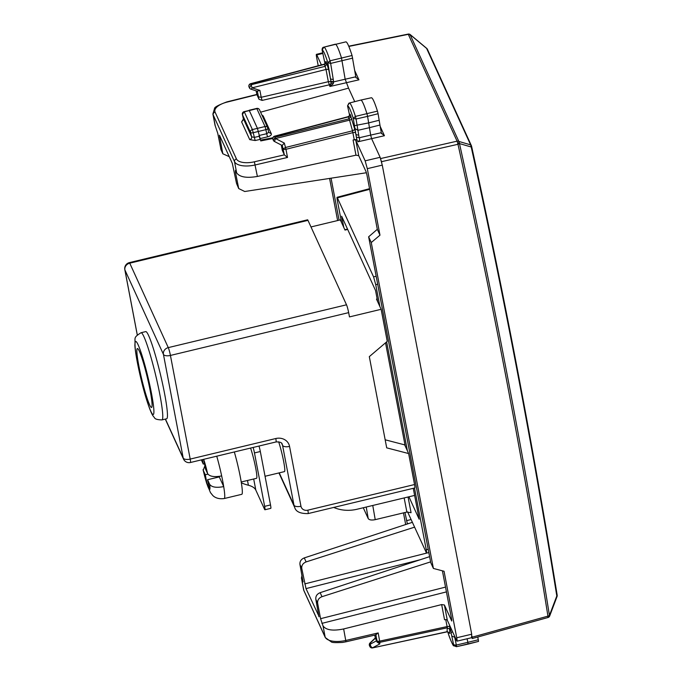 <?xml version="1.0" encoding="UTF-8"?>
<svg xmlns="http://www.w3.org/2000/svg" width="682" height="682" viewBox="0 0 682 682"><rect width="100%" height="100%" fill="white"/><g stroke="black" fill="none" stroke-linecap="round" stroke-linejoin="round"><path stroke-width="1.02" d="M354.938 128.54L357.922 130.313L356.064 119.009L367.581 116.366L366.899 113.536A36.342 3.495 -103.5 0 0 360.804 100.084A36.342 3.495 -103.5 0 0 360.795 100.084L349.363 103.042A36.137 3.47 76.5 0 1 355.433 116.409L356.064 119.009L353.25 118.31L355.433 116.409L377.461 111.115L378.092 113.724L379.166 120.254L368.655 122.896L369.439 127.679L357.931 130.313L358.672 134.883A2.421 1.458 -9.4 0 1 355.851 134.056L354.47 125.667L368.655 122.896L367.581 116.366L378.092 113.724M349.9 115.616L349.806 114.712C350.181 114.985 349.61 115.633 348.084 116.682L348.229 116.903A2.421 2.165 155.5 0 0 350.13 114.218L354.819 129.478L352.5 130.833L354.256 139.733A2.421 1.066 169.2 0 1 357.001 140.142L356.362 137.091L359.107 137.781L358.672 134.883M356.362 137.091L355.663 133.075A2.421 1.066 169.2 0 0 352.901 132.64L285.963 149.281L285.528 147.483L283.209 148.838A2.421 1.066 -10.8 0 0 285.963 149.281L287.523 157.448L284.351 154.865L282.254 145.385L284.309 143.067L285.528 147.483L352.5 130.833L349.559 120.143A2.421 0.776 164.6 0 0 351.878 118.779M357.001 140.142L358.024 141.762C359.738 140.398 360.096 139.077 359.107 137.781L370.667 135.104L369.439 127.679L379.951 125.036L381.451 133.629M351 116.128L349.107 118.813L349.559 120.143L275.545 138.54L274.462 141.489L282.203 145.488M348.817 103.255L349.363 103.042A36.137 3.47 76.5 0 0 349.303 103.067L347.556 105.812M381.221 132.717L370.667 135.104L371.596 138.617L380.121 157.303L382.27 165.129L367.3 168.667L365.143 160.841L355.834 140.441A2.421 1.066 169.2 0 0 353.08 140.006L354.256 139.733M367.3 168.667L379.976 235.171L377.308 229.314L366.916 174.831L366.055 171.702L358.741 155.667L355.978 155.189L257.387 176.442C246.603 178.3 239.689 177.107 236.645 172.87L234.514 161.651A18.175 8.005 -10.8 0 0 255.196 164.95L287.523 157.448M381.298 133.152L384.435 135.718L358.024 141.762M238.359 187.448L236.543 183.475L238.709 188.556L235.418 172.043L235.486 170.321L236.645 172.87M274.462 141.489A2.421 2.421 0 0 1 273.371 140.339L275.127 137.21L349.107 118.813L348.229 116.903L274.752 136.391A2.421 2.165 -24.5 0 0 273.013 139.563A2.421 2.421 0 0 1 274.582 136.178L275.545 138.54L284.309 143.067M377.461 111.115C374.529 102.002 372.483 97.543 371.332 97.756L360.804 100.084M260.601 112.18L348.553 88.123L345.16 79.197L341.486 57.927A36.342 3.495 76.5 0 0 335.305 44.202A36.342 3.495 76.5 0 1 335.297 44.202A36.342 3.495 76.5 0 1 335.305 44.202L323.899 47.152M323.899 58.456L322.117 50.076L323.839 47.169A36.137 3.47 76.5 0 1 323.865 47.16L345.868 41.866C347.044 41.773 349.107 46.316 352.057 55.506L355.953 77.739M355.799 77.271L358.937 79.828L329.918 86.486L333.259 83.775L330.949 83.409L329.918 86.486L328.349 81.712L326.013 69.462A2.421 1.066 169.2 0 1 328.775 69.896L326.175 61.73A2.421 2.165 -24.5 0 1 324.282 64.415L324.095 64.338M258.981 99.257L262.11 100.407L261.206 97.287L258.452 96.853L258.981 99.257L256.858 94.508M281.981 148.412A2.421 1.066 169.2 0 1 281.939 148.309L281.316 145.036L282.263 150.287L284.343 154.848L254.369 161.805A15.754 6.931 169.2 0 1 236.449 158.949L215.094 112.138A15.754 6.931 169.2 0 1 227.123 102.087L226.944 101.865C218.428 105.037 214.276 107.279 214.506 108.591L212.886 114.013L215.026 125.241L217.746 133.297L221.036 149.81M282.263 150.287L281.939 148.309A2.421 1.066 169.2 0 1 281.939 148.19M272.774 138.514L260.754 140.918L257.429 128.361L249.271 110.475L244.105 111.626A2.421 2.421 0 0 0 242.4 114.559A2.421 1.083 165.9 0 1 242.383 114.405M259.919 138.625L259.058 135.496L266.688 133.723L267.532 136.86L259.919 138.625L260.601 140.117L272.894 137.764M348.553 88.123L354.725 101.652M381.715 162.555L380.121 157.303L365.143 160.841M321.384 64.926L316.806 54.901C316.175 53.708 316.141 54.662 316.695 57.757L318.221 65.762M471.594 637.073L471.705 634.217L382.27 165.129M457.008 641.157L456.616 640.611C457.247 641.805 457.281 640.85 456.727 637.755L444.05 571.252L433.394 568.447L371.255 242.545L379.976 235.171M371.255 242.545L368.638 236.799L377.308 229.314M456.616 640.611L447.307 620.211A2.421 1.066 169.2 0 0 444.553 619.768L441.655 604.584L444.408 604.985L451.723 621.021L451.765 619.878L442.413 570.817M433.394 568.447L430.768 562.701L368.638 236.799M221.028 149.801L222.843 153.782L219.391 135.224M236.543 183.475L232.315 163.373L219.621 135.556M333.66 82.283L331.009 82.002L330.855 81.158L333.6 81.874L333.259 83.775M260.601 140.117L260.754 140.918M268.631 132.385L266.688 133.723L265.912 129.657L253.21 132.709L255.162 140.526L249.723 139.631L241.624 121.89L243.5 118.915M259.211 136.298L254.386 137.38L251.632 136.818A2.421 2.165 155.5 0 1 249.723 139.631M322.688 52.821L316.405 54.355L316.806 54.901L322.825 53.426M238.709 188.556L244.736 191.506L366.413 172.742M222.843 153.782L229.263 156.672M257.353 91.107L259.893 90.391L261.206 97.287L328.349 81.712A2.421 1.066 169.2 0 1 331.009 82.002L330.949 83.409A2.421 2.165 155.5 0 1 329.167 84.849L262.11 100.407M249.467 87.961L251.172 84.721L252.033 87.85A2.421 0.742 107.9 0 1 250.882 89.154L257.617 91.328M472.038 636.297L472.319 638.531L548.038 617.5A2.421 2.421 0 0 0 549.402 616.511A2.421 0.571 33.8 0 0 549.411 616.485M472.157 638.318L471.859 637.653M405.679 524.526L403.463 512.873M337.616 220.542L329.585 178.42M339.082 220.192L331.068 178.19M409.49 523.273L407.367 523.802L404.946 512.514M430.606 561.874L321.981 596.69C318.792 597.986 317.343 600.186 317.642 603.28L320.574 618.685L323.029 625.923C326.064 630.134 332.935 631.14 343.651 628.949L441.655 604.584M323.933 58.661L322.117 50.076A33.716 3.24 76.5 0 1 327.837 62.684L330.028 60.809L330.651 63.409L352.679 58.132M328.775 69.896L330.395 78.387L327.837 62.684L330.651 63.409L333.225 79.24A2.421 1.483 170.8 0 1 330.395 78.387L330.855 81.158M249.049 87.032A2.421 2.165 -24.5 0 1 250.805 83.903L250.626 83.69A2.421 2.421 0 0 0 249.049 87.032L249.416 87.859M259.893 90.391L252.033 87.85L326.013 69.462L325.152 66.325L327.053 63.639M243.585 119.819L242.4 114.559A2.421 1.083 165.9 0 0 242.425 114.644L243.542 119.077L251.632 136.818L250.516 132.376A2.421 2.165 -24.5 0 1 252.391 129.571L253.21 132.709A2.421 1.074 165.9 0 1 250.516 132.376L242.425 114.644L244.105 111.626M323.984 58.874L324.751 62.454M323.839 47.169L323.652 47.229C322.637 47.365 322.117 48.294 322.092 49.991L322.083 49.914M375.825 634.635L378.178 632.939L379.865 642.325L447.247 627.807L447.077 626.587A2.421 1.066 169.2 0 1 449.839 627.031L449.387 624.772M318.929 616.758L315.826 599.308C315.527 596.204 316.968 593.996 320.156 592.675L429.617 556.648M318.997 616.349L306.005 588.609L420.172 559.752M414.554 527.16L306.116 561.917C302.927 563.213 301.478 565.412 301.776 568.507L306.005 588.609M303.064 581.985L299.961 564.534C299.662 561.439 301.103 559.223 304.291 557.91L412.354 522.335M303.132 581.576L301.666 579.112L303.805 590.331A18.175 8.005 169.2 0 1 303.541 589.512L301.666 579.112M408.927 496.786L419.149 519.198L413.266 488.321M376.149 276.236L373.583 276.875L375.731 284.701L379.908 306.602M373.583 276.875L337.113 197.277M369.678 189.298L337.513 197.823C336.882 196.629 336.84 197.584 337.394 200.687L341.571 222.588M426.531 553.102L407.597 511.918M426.139 552.556C426.77 553.741 426.804 552.795 426.25 549.692L428.211 549.274M386.634 341.887L407.41 450.853M414.494 488.031L426.25 549.692M377.692 301.751L375.552 290.532L341.648 216.22L343.788 227.438M385.526 342.824L405.193 446.002M302.007 575.284L301.401 578.293M450.06 626.247L451.049 632.649L452.584 631.771M376.549 640.807L376.924 641.924L379.806 643.936L372.628 647.755A2.421 1.415 62 0 1 370.914 646.34A2.421 1.415 62 0 1 370.462 644.047L376.549 640.807L375.322 638.02M404.153 497.928L406.881 512.054L411.076 512.702L408.049 496.999M406.881 512.054L375.219 519.658C371.588 520.366 369.26 520.008 368.22 518.584L363.276 507.749M455.039 637.159L454.544 636.067M467.102 638.778L467.852 642.333L456.352 645.044L454.698 637.235L451.782 636.076L453.649 644.874L456.352 645.044L456.531 646.672A36.137 3.47 76.5 0 1 456.497 646.681A36.137 3.47 76.5 0 1 456.437 646.689M447.852 631.822L447.929 632.265A33.716 3.24 76.5 0 0 453.649 644.874L456.531 646.672L468.057 644.115A36.342 3.495 76.5 0 1 468.031 644.123A36.342 3.495 76.5 0 1 468.014 644.123A36.342 3.495 76.5 0 1 467.98 644.132M478.508 641.412L456.497 646.681L453.607 645.675C453.726 646.996 449.711 638.804 447.955 632.41L448.023 632.555M449.447 632.777L449.472 632.828A2.421 2.165 -24.5 0 1 449.591 633.22L449.839 627.031M446.872 631.634L449.992 633.373M370.036 642.956L369.525 645.76A2.421 2.421 0 0 1 370.045 642.956L375.296 637.951M478.534 641.404L477.801 637.014M478.38 639.75L467.852 642.333L468.057 644.115L478.559 641.395M375.364 638.207L370.087 643.228L370.462 644.047A2.421 2.165 155.5 0 0 369.874 646.536A2.421 2.421 0 0 0 372.594 647.9L447.042 631.856L449.472 632.828M379.951 125.036L379.166 120.254M556.776 596.699L556.81 595.957A2.421 1.057 -9.2 0 0 557.185 595.25A2.421 1.057 -9.2 0 0 557.143 595.13C532.77 444.417 504.237 294.752 471.543 146.127L471.211 146.988L471.543 146.127A2.421 2.165 -24.5 0 0 471.415 145.743L427.384 49.249A2.421 2.421 0 0 0 426.736 48.396L410.283 34.646A2.421 2.421 0 0 0 409.993 34.441A2.421 0.895 -58.4 0 0 409.967 34.424M380.684 158.548L457.085 141.165A2.421 2.165 -24.5 0 1 458.85 141.438L470.631 144.865L471.211 146.988L459.48 143.578L457.989 144.32C492.575 300.421 522.557 457.682 547.936 616.093L548.038 617.5M471.211 146.988C503.904 295.596 532.437 445.252 556.81 595.957L549.436 615.428A2.421 1.057 170.9 0 1 547.936 616.093A2.421 0.571 -146.2 0 0 549.436 616.468A2.421 2.421 0 0 0 549.683 615.974L557.058 596.494A2.421 2.421 0 0 0 557.185 595.25C532.812 444.528 504.271 294.854 471.577 146.229A2.421 2.421 0 0 0 471.415 145.743A2.421 2.165 -24.5 0 0 470.631 144.865L426.6 48.379A2.421 2.165 -24.5 0 1 427.384 49.249M348.732 46.188L408.194 34.1L457.085 141.165L457.989 144.32A2.421 0.972 121 0 0 458.892 141.464L459.48 143.578C494.066 299.696 524.057 456.983 549.436 615.428L549.402 616.178M410.104 35.37L410.146 34.62A2.421 0.895 -58.4 0 0 409.993 34.441L409.95 34.407A2.421 0.895 121.6 0 1 410.095 34.594L410.104 35.37M385.168 439.796L404.673 444.86L408.637 453.556L386.703 447.852L369.312 356.635L387.248 341.358L381.136 309.304L376.49 299.117L377.163 298.955M333.703 507.434A36.342 32.446 155.5 0 0 357.129 509.224L414.613 495.422M310.983 226.944L340.344 219.894L344.99 230.073L347.675 229.425M137.287 334.879L124.9 269.927A6.061 5.405 -24.5 0 1 129.75 263.175A6.061 0.58 -103.5 0 0 129.35 262.63L307.582 219.817A6.061 0.58 -103.5 0 1 307.983 220.363L346.507 304.803A6.061 0.58 76.5 0 1 348.664 312.629L349.474 316.908L381.136 309.304M408.637 453.556L414.545 484.544L307.846 510.17A6.061 5.405 155.5 0 1 300.958 506.24A6.061 2.668 169.2 0 1 293.968 505.157A12.114 10.818 155.5 0 0 294.667 507.374C295.809 511.662 300.293 513.734 308.128 513.58A6.061 0.58 -103.5 0 0 307.846 510.17M141.029 332.731L145.718 331.605A44.824 4.305 76.5 0 1 153.595 349.303A44.824 4.305 76.5 0 1 164.729 394.392A44.824 4.305 76.5 0 1 166.655 418.774L161.966 419.907C157.371 419.797 154.857 419.038 154.43 417.614C153.032 415.798 151.771 415.73 146.732 400.172C141.327 383.028 135.479 356.379 134.865 345.16C135.624 337.564 132.794 337.957 141.029 332.731A44.824 4.305 76.5 0 1 148.906 350.429A44.824 4.305 76.5 0 1 160.04 395.517A44.824 4.305 76.5 0 1 161.966 419.907M308.128 513.58L414.827 487.945A6.061 0.58 -103.5 0 0 414.545 484.544M265.051 476.266L284.479 471.603A18.175 1.748 -103.5 0 0 283.703 461.714A18.175 1.748 -103.5 0 0 279.185 443.436A18.175 1.748 -103.5 0 0 278.665 441.808M146.212 395.492A30.289 2.907 76.5 0 1 138.693 365.032A30.289 2.907 76.5 0 1 137.389 348.553A30.289 2.907 76.5 0 1 142.709 360.514A30.289 2.907 76.5 0 1 150.236 390.982A30.289 2.907 76.5 0 1 151.54 407.461A30.289 2.907 76.5 0 1 146.212 395.492M258.998 446.037A6.061 0.58 -103.5 0 1 260.328 451.518L270.515 504.944L264.65 506.351L254.463 452.925A6.061 0.58 -103.5 0 0 253.133 447.443M241.36 482.813A54.517 24.006 169.2 0 0 248.401 485.252A24.228 10.665 -10.8 0 1 255.81 490.085L264.539 509.215A6.061 0.58 -103.5 0 0 264.931 509.761A6.061 0.58 -103.5 0 0 264.65 506.351M264.931 509.761L270.797 508.354A6.061 0.58 -103.5 0 0 270.515 504.944M250.575 448.057A18.175 1.748 76.5 0 1 251.257 450.146A18.175 1.748 76.5 0 1 255.767 468.423A18.175 1.748 76.5 0 1 256.551 478.312L241.223 481.986M234.335 451.961A30.289 2.907 76.5 0 1 241.795 494.314L224.208 498.542A30.289 2.907 76.5 0 0 223.705 486.598L219.28 476.914L207.558 479.727L209.63 484.271C211.633 487.229 216.322 488.005 223.705 486.598A30.289 2.907 76.5 0 0 221.667 475.917C214.284 477.315 209.596 476.539 207.592 473.589L205.521 469.046L203.645 459.336A18.175 1.748 76.5 0 1 204.353 461.407A18.175 1.748 76.5 0 1 207.592 473.589M201.343 459.89L203.253 464.075L204.515 463.777M202.401 459.634L203.253 464.075M209.63 484.271A18.175 1.748 76.5 0 1 206.458 482.396A18.175 1.748 76.5 0 1 203.219 470.222L205.291 474.766L207.123 484.382L209.391 489.344L207.558 479.727M203.219 470.222L204.907 465.815M205.291 474.766L207.916 474.135M207.123 484.382L208.385 484.075M217.89 476.539L218.018 477.221M354.47 125.667L353.25 118.31A33.716 3.24 76.5 0 0 347.59 105.966L349.61 115.42L347.556 105.889L348.86 103.229M349.781 114.9L350.13 114.218M354.819 129.478L355.663 133.075M257.387 176.442L254.369 161.805M355.978 155.189L353.08 140.006M358.741 155.667L355.834 140.441M384.435 135.718L380.172 126.383M355.714 76.81L333.6 81.874L333.225 79.24M255.162 140.526L260.072 139.426M241.624 121.89L243.559 119.418M256.159 90.859L256.884 94.67L227.123 102.087M262.323 115.957A2.421 2.165 155.5 0 0 263.158 115.906L261.888 114.985M263.158 115.906L271.325 133.783C271.589 135.053 270.328 136.085 267.532 136.86M358.937 79.828L354.7 70.553M456.727 637.755L471.705 634.217M235.418 172.043L236.194 171.873M222.494 152.674L220.678 148.702M236.449 158.949A2.421 2.165 155.5 0 0 234.514 161.651L213.151 114.84L215.29 126.059M212.886 114.013A18.175 8.005 169.2 0 0 213.151 114.84A2.421 2.165 -24.5 0 1 215.094 112.138M257.378 91.252L258.452 96.853M267.847 128.327L268.589 132.206L271.325 133.783M447.307 620.211L444.408 604.985M219.553 137.27L220.329 137.099M352.057 55.506L330.028 60.809A36.137 3.47 76.5 0 0 323.865 47.16L323.652 47.229M265.912 129.657A2.421 1.066 -10.8 0 0 267.838 128.216A2.421 1.066 -10.8 0 0 267.804 128.105A2.421 2.165 155.5 0 0 265.051 126.528L265.912 129.657M325.024 63.741L324.717 62.301M325.732 62.778L325.774 61.576L326.175 61.73M411.076 519.539L406.506 520.673M321.87 623.382L446.429 591.899M256.739 108.429L265.051 126.528L252.391 129.571L244.301 111.839L256.892 108.643A2.421 2.165 -24.5 0 1 259.51 109.776A2.421 2.421 0 0 0 256.739 108.429L249.118 110.262M251.172 84.721L250.805 83.903L324.282 64.415L325.152 66.325L251.172 84.721M325.851 62.258L325.774 61.576M323.029 625.923L325.169 637.141A18.175 8.005 -10.8 0 0 345.851 640.441L378.178 632.939M375.867 634.865L376.976 640.662A2.421 1.066 169.2 0 0 379.729 641.106L447.077 626.587L445.755 619.631M325.305 637.585L303.95 590.774A2.421 2.165 -24.5 0 1 303.805 590.331L325.169 637.141A2.421 2.165 -24.5 0 0 325.305 637.585L331.435 641.992C331.998 642.615 335.655 642.768 342.415 642.453L345.979 641.796L343.651 628.949M320.574 618.685L445.517 587.108M317.642 603.28L315.826 599.308M301.776 568.507L299.961 564.534M321.981 596.69L320.156 592.675M306.116 561.917L304.291 557.91M451.782 636.076L451.049 632.649M449.591 633.22L449.302 632.589M372.594 647.9L447.094 631.711L447.247 627.807L450.146 629.469M304.709 583.911L427.145 552.974M377.675 284.215L375.731 284.701M375.356 638.199L374.768 635.121L375.322 638.105M376.924 641.924L376.976 640.662A2.421 2.285 -177.7 0 0 379.865 642.325L379.806 643.936M366.225 507.041L368.22 518.584M372.764 505.473L375.219 519.658M348.826 46.419L408.33 34.322A2.421 2.165 -24.5 0 1 410.095 34.594L458.85 141.438A2.421 0.972 121 0 1 457.946 144.294L381.545 161.677M472.2 637.176L547.902 616.144A2.421 0.571 33.8 0 0 549.402 616.511L549.436 616.468M426.6 48.379L410.146 34.62M165.428 419.072L183.194 458.014L163.433 354.367L124.9 269.927A6.061 2.668 169.2 0 1 124.815 269.654A6.061 6.061 0 0 1 129.35 262.63M307.983 220.363L129.75 263.175L168.275 347.615A6.061 5.405 155.5 0 0 163.433 354.367A6.061 2.668 -10.8 0 0 170.432 355.441L348.664 312.629M300.958 506.24L289.552 446.403A12.114 10.818 155.5 0 0 275.792 438.526L190.193 459.088L170.432 355.441A6.061 0.58 76.5 0 0 168.275 347.615L346.507 304.803M183.194 458.014A6.061 5.405 155.5 0 0 183.543 459.122A6.061 6.061 0 0 0 190.474 462.498A6.061 0.58 -103.5 0 0 190.193 459.088A6.061 2.668 -10.8 0 1 183.194 458.014M281.666 443.368L282.553 445.32A6.061 5.405 155.5 0 0 282.203 444.221C281.99 442.584 279.944 441.817 276.074 441.936A6.061 0.58 -103.5 0 0 275.792 438.526M279.228 472.865L293.968 505.157L282.553 445.32A6.061 2.668 169.2 0 0 289.552 446.403M142.291 356.319A37.561 3.606 76.5 0 1 153.655 407.401A37.561 3.606 76.5 0 1 146.639 399.695A37.561 3.606 76.5 0 1 135.266 348.613A37.561 3.606 76.5 0 1 142.291 356.319M260.328 451.518L254.463 452.925M255.81 490.085L253.695 478.994M248.401 485.252L247.489 480.486M216.748 456.19A30.289 2.907 76.5 0 1 221.667 475.917M274.582 136.178L348.059 116.69M273.371 140.339L272.996 139.52M256.833 94.448L226.944 101.865M471.987 637.619L457 641.157M256.858 94.576L256.142 90.851M268.623 132.317L267.838 128.216A2.421 2.421 0 0 0 267.668 127.662L259.51 109.776M249.399 87.799A2.421 2.421 0 0 0 250.882 89.154M325.016 63.75L323.899 58.268M250.626 83.69L324.129 64.193C325.672 63.136 326.243 62.48 325.851 62.233M345.979 641.796L376.2 634.789M426.497 553.111L428.842 552.608M369.559 188.675L337.079 197.286M303.95 590.774L303.541 589.512M369.499 645.718L369.874 646.536M409.95 34.407A2.421 2.421 0 0 0 408.194 34.1M347.513 229.084L344.828 229.723M137.261 334.913L124.815 269.654M165.291 419.106L183.543 459.122M278.955 472.924L294.667 507.374M276.074 441.936L190.474 462.498M224.208 498.542C216.347 499.684 212.852 495.575 212.699 495.379L210.448 492.575L206.62 483.197L203.04 469.702"/></g></svg>
